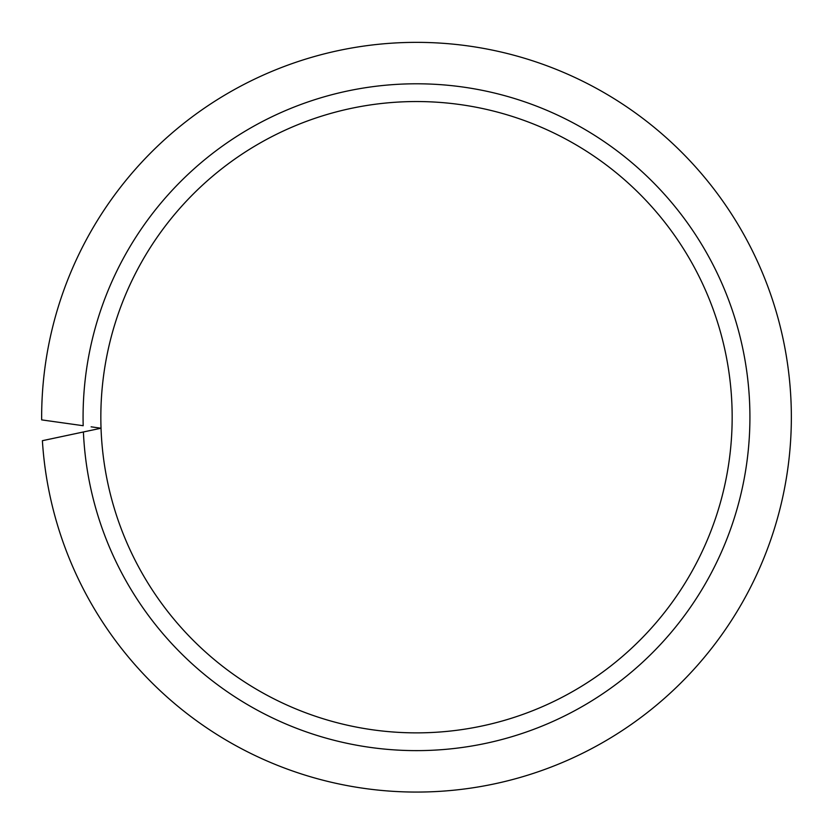 <?xml version="1.0" encoding="UTF-8"?>
<svg xmlns="http://www.w3.org/2000/svg" width="833" height="833" viewBox="0 0 833 833"><rect width="100%" height="100%" fill="white"/><g stroke="black" fill="none" stroke-linecap="round" stroke-linejoin="round"><path stroke-width="1.25" d="M91.12 426.829L101.032 428.224A315.665 315.665 0 0 0 422.008 732.821A315.665 315.665 0 0 0 732.165 417.208A315.665 315.665 0 0 0 416.5 101.543A315.665 315.665 0 0 0 101.032 428.224L42.389 440.688A374.85 374.85 0 0 0 428.245 791.881A374.85 374.85 0 0 0 791.35 417.208A374.85 374.85 0 0 0 416.5 42.358A374.85 374.85 0 0 0 41.66 419.884L83.185 425.715A333.419 333.419 0 0 1 416.5 83.789A333.419 333.419 0 0 1 749.919 417.208A333.419 333.419 0 0 1 423.882 750.543A333.419 333.419 0 0 1 83.404 431.973L91.234 430.307M732.165 417.208A315.665 315.665 0 0 0 416.5 101.543A315.665 315.665 0 0 0 100.835 417.208"/></g></svg>
